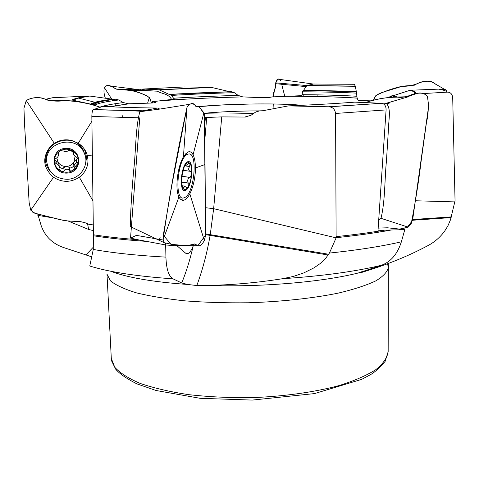 <?xml version="1.0" encoding="UTF-8"?>
<svg xmlns="http://www.w3.org/2000/svg" width="479" height="479" viewBox="0 0 479 479"><rect width="100%" height="100%" fill="white"/><g stroke="black" fill="none" stroke-linecap="round" stroke-linejoin="round"><path stroke-width="0.72" d="M89.824 96.045L78.61 98.099L89.393 95.998L112.23 99.183L115.75 99.201L118.708 99.973L123.396 102.59L128.6 103.793L150.598 103.081C153.873 102.943 155.597 102.704 155.783 102.368L152.376 101.704L174.446 99.135L173.566 98.219C193.929 96.956 215.448 96.022 238.135 95.405L242.775 96.896L260.744 97.656C265.935 97.752 269.749 97.5 272.186 96.896L301.95 95.656L302.159 94.692C323.283 94.824 341.521 95.345 356.873 96.261L357.124 98.087M279.508 96.327C310.476 96.153 336.354 96.758 357.142 98.135L357.999 100.129C359.112 100.59 362.735 100.608 368.866 100.189L374.464 100.063M328.6 106.751L381.637 103.29L329.342 106.805L288.37 105.895L262.803 110.739L259.606 110.877L255.816 111.948L250.858 115.367L244.769 117.05L221.729 116.894L204.707 117.529M205.401 117.517L204.814 123.965M152.376 101.704L152.538 102.979M118.708 99.973C105.56 101.626 97.686 103.326 95.087 105.081L95.513 105.458M90.375 104.063L94.92 102.261L78.61 98.099L72.796 100.177L90.375 104.063L92.537 104.171C95.052 102.47 102.596 100.818 115.176 99.207M157.465 108.038C135.395 107.787 117.259 107.224 103.051 106.344L93.447 109.583L142.934 110.787L157.465 108.038L159.812 109.074M45.607 99.291L52.57 97.74L89.393 95.998M50.055 100.841L71.874 100.087C73.97 98.71 79.58 97.339 88.711 95.986M93.447 109.583L93.219 109.715C92.387 110.457 91.926 112.709 91.842 116.463L93.417 234.77C106.308 236.758 121.049 238.398 137.647 239.692L130.528 238.105L139.76 117.798M37.733 214.017L41.272 225.932C45.146 236.506 52.528 243.691 63.432 247.481L92.016 256.942M137.647 239.692L165.674 244.961L165.92 257.121C166.381 269.198 168.746 276.437 173.003 278.838L181.733 282.963L187.642 284.46L196.815 285.538L206.82 285.412C230.926 285.095 256.193 282.861 282.628 278.7L293.322 276.443L303.884 272.868L314.05 267.815L320.343 263.444L325.84 258.091L329.414 253.068L336.126 237.841L335.575 113.451C334.977 109.493 332.899 107.278 329.342 106.805M173.003 278.838C136.874 276.323 109.128 272.054 89.771 266.019L93.273 249.451L93.417 234.77M358.322 273.054L362.142 272.306L370.854 269.539C391.361 262.917 410.186 255.05 427.328 245.931C434.202 242.422 439.973 237.494 444.638 231.159L447.895 225.89L450.476 219.819L455.05 200.833L452.697 97.327C452.074 93.77 450.224 92.046 447.147 92.148L423.765 93.537M142.934 110.787L141.85 111.499M72.796 100.177L71.874 100.087M95.087 105.081L92.537 104.171M381.637 103.29L354.843 102.141C335.569 103.608 313.41 104.859 288.37 105.895M336.324 236.614C354.005 234.776 370.022 232.632 384.368 230.189L378.021 230.231L386.092 109.907L335.575 113.451M384.368 230.189L404.803 229.621L401.366 241.817C397.504 254.02 390.834 261.851 381.356 265.3L358.268 272.994C321.643 282.149 260.51 287.388 206.82 285.412M382.248 103.368C384.829 104.194 386.11 106.374 386.092 109.907M390.786 97.219L389.684 96.836L389.241 97.333M414.161 93.627C415.592 92.429 414.113 91.345 409.725 90.381L393.954 95.477L391.966 95.74L394.888 97.129M415.119 94.052L414.036 94.118M447.147 92.148C446.536 91.04 443.71 90.034 438.662 89.136L410.551 90.232C414.886 91.178 416.437 92.237 415.197 93.411M409.725 90.381L410.551 90.232M389.684 96.836L391.966 95.74M302.926 90.8C323.217 90.872 341.054 91.285 356.43 92.034L356.873 96.261M356.592 93.136C341.18 92.339 323.157 91.896 302.524 91.806L302.159 94.692M303.135 90.741L302.973 90.776C323.205 90.848 341.024 91.255 356.424 91.992L356.394 91.932C341 91.208 323.247 90.812 303.135 90.741L303.441 90.501C323.319 90.567 340.946 90.944 356.316 91.639L356.394 91.932M355.382 86.286L306.776 85.669L355.352 86.154L356.316 91.639M306.776 85.669L303.441 90.501M306.907 85.537L313.553 84.035L354.197 84.286L355.358 86.154M302.524 91.806L302.973 90.776M234.321 92.675C212.239 93.303 191.301 94.219 171.488 95.423L170.165 94.477C189.57 93.309 210.089 92.405 231.71 91.764L234.321 92.675L238.135 95.405M171.488 95.423L173.566 98.219M169.656 94.447L170.027 94.465C189.409 93.297 209.898 92.393 231.489 91.752L230.734 91.74C209.281 92.387 188.918 93.285 169.656 94.447L230.734 91.74M211.754 87.418L159.202 89.872L211.119 87.316L229.154 91.555M159.202 89.872L168.853 94.243M158.854 89.765L143.005 89.046L184.505 86.944L211.113 87.316M404.803 229.621L387.367 227.788L378.171 228.112M165.674 244.961L177.164 245.901L185.648 253.193L187.672 253.666C189.636 252.978 191.474 250.409 193.181 245.966L193.893 243.973M68.06 220.993L88.663 229.477L93.357 230.603M37.847 215.376L52.762 217.849M163.099 240.021L136.401 235.381L130.528 238.105M159.507 239.392L160.118 237.614M165.405 243.254L165.716 244.937M175.691 245.236L177.164 245.901M41.122 214.76L37.937 215.37M181.775 184.9L183.176 188.654L183.81 189.013L184.211 186.074L187.038 187.696L188.187 186.642L188.217 183.026C187.241 180.445 187.75 178.583 189.75 177.44L190.145 177.469L191.588 174.242C191.115 179.236 189.983 183.373 188.187 186.642C186.349 189.66 184.678 190.331 183.176 188.654L182.224 186.744L181.559 177.996L183.912 167.686L185.056 165.363C186.942 162.399 188.612 161.818 190.073 163.632C191.432 165.752 191.941 169.291 191.588 174.242L190.684 171.254L190.247 171.332C188.409 170.494 188.181 168.901 189.564 166.548L184.786 165.836M184.421 197.647C194.63 194.252 198.33 150.065 187.93 154.202C177.589 156.447 173.62 202.324 184.05 197.779L184.421 197.647M185.056 165.363L185.834 164.291L185.768 165.542L189.097 163.171L190.073 163.632L189.564 166.548M189.888 177.428L181.751 176.176M189.684 166.411L184.87 165.692M183.756 187.936L182.667 187.768M188.313 183.164L181.475 182.104M73.526 153.064L73.772 152.118L71.916 150.484L68.587 150.604C66.803 151.747 64.994 151.825 63.15 150.843L59.857 151.017L58.115 153.292L58.612 154.04C58.672 155.897 57.797 157.34 56.001 158.375L54.708 159.244L54.45 161.998L56.151 163.728L57.181 163.884L58.402 164.944L59.294 166.794L58.983 169.033L60.935 171.009C62.318 171.793 63.384 171.668 64.132 170.626L64.198 170.488C65.892 168.871 67.689 168.788 69.593 170.231L70.7 171.111L72.922 170.434L74.592 167.884L74.131 167.117C73.922 164.842 74.778 163.387 76.712 162.752L76.862 162.764C78.059 162.603 78.574 161.752 78.412 160.214C78.466 164.554 76.634 167.961 72.922 170.434C69.042 172.656 65.048 172.847 60.935 171.009C56.965 168.901 54.774 165.668 54.367 161.321C54.277 156.95 56.109 153.514 59.857 151.017C63.779 148.777 67.796 148.604 71.916 150.484C75.88 152.633 78.047 155.873 78.412 160.214L78.065 158.603L73.628 154.669L73.191 151.352M67.371 179.29C80.879 179.068 90.292 163.704 83.831 152.226C75.442 133.743 43.493 142.622 46.882 162.626C49.211 173.344 56.043 178.895 67.371 179.29M85.112 155.382L83.358 150.232C75.035 131.887 43.344 140.682 46.708 160.543L46.786 161.453M64.132 170.626L63.695 167.668L66.383 166.488C69.82 166.213 72.371 164.632 74.053 161.752L77.754 158.04M69.593 170.231L69.102 167.297L66.383 166.488C62.935 166.536 60.222 165.207 58.234 162.483L56.756 157.986M58.42 152.633L60.24 150.795M70.138 149.927L73.185 152.4M74.993 156.621L73.598 164.249L74.035 166.59M76.862 162.764L76.281 159.89M73.119 152.053L72.874 151.077M73.592 152.957L73.299 151.454M58.396 153.633L58.252 152.573M56.151 163.728L55.947 160.83L58.234 162.483L58.995 164.519M54.456 160.028L55.803 160.836M59.342 167.093C61.516 168.554 62.965 168.752 63.695 167.668M69.677 170.362L69.198 167.482C70.503 168.422 72.066 167.86 73.886 165.8M171.955 99.997C168.195 93.028 162.082 94.255 157.435 91.184L147.891 90.663C144.969 90.842 140.91 87.31 138.976 90.525M149.358 97.459C144.311 94.285 138.461 91.986 131.803 90.555L116.607 89.196L111.056 86.154C108.332 84.999 106.098 85.466 104.356 87.549C103.608 90.753 103.955 94.327 105.38 98.279C103.949 94.327 103.608 90.753 104.356 87.549L106.589 85.693L109.434 85.825L112.457 86.891L115.786 88.956L127.36 89.777L131.462 90.477L139.491 92.83L146.831 95.644L149.927 98.237L151.49 103.039L149.358 97.459L147.592 103.189M54.277 143.287C59.689 139.994 65.485 139.048 71.652 140.449L78.245 143.251C82.831 146.263 85.849 150.334 87.298 155.465L87.962 159.723C88.088 166.92 85.214 172.751 79.334 177.224C70.802 182.661 62.198 182.685 53.516 177.284C42.966 167.895 41.936 157.603 50.433 146.412L54.277 143.287L26.249 100.494L23.95 108.206L24.567 124.438L29.153 202.809L30.776 210.179L34.141 213.023L59.48 219.544L67.922 220.981L80.783 221.693L84.999 222.711L89.01 224.346L93.285 224.926L88.89 224.304L84.759 222.621L80.394 221.663L67.162 220.897L62.809 220.232L36.703 213.814L32.596 212.077M100.321 107.266C88.352 103.165 76.227 100.955 63.947 100.638C58.576 101.231 53.163 101.075 47.702 100.171C40.296 96.716 33.147 96.824 26.249 100.494C31.141 97.728 36.542 96.95 42.457 98.141C49.523 100.961 56.69 101.793 63.947 100.638C76.227 100.955 88.352 103.165 100.321 107.266M189.091 104.38L160.13 109.026L139.814 111.739C135.383 128.755 135.952 150.759 133.767 169.548C131.887 189.385 130.713 208.383 130.246 226.543L164.261 242.733L177.134 245.458C183.397 245.996 189.211 245.499 194.57 243.961L198.414 245.811C200.426 245.99 202.389 244.224 204.311 240.512L205.587 235.411L205.036 164.495C204.491 147.718 205.82 127.791 203.904 112.739L198.342 106.146L196.151 106.985C194.797 104.015 192.444 103.153 189.091 104.38L186.972 107.422C177.098 152.933 169.129 197.073 163.076 239.835L164.261 242.733M183.421 156.837L188.091 151.975C190.061 151.208 191.72 152.142 193.085 154.777C194.582 157.848 195.366 162.243 195.438 167.967L195.27 172.763C194.552 180.954 192.732 187.966 189.816 193.803C187.9 197.54 185.882 199.677 183.756 200.216C181.816 200.605 180.212 199.521 178.942 196.959C174.847 189.151 177.475 166.626 183.421 156.837L186.972 107.422C189.456 103.871 191.822 102.757 194.055 104.081C196.139 107.021 197.522 107.715 198.204 106.176C198.959 106.955 200.258 107.931 204.24 114.056M383.38 103.799L386.697 103.811C391.098 109.098 388.786 118.72 388.577 126.965L386.475 160.597C384.517 179.841 385.302 200.282 381.021 218.322L378.715 220.19M365.124 104.53L366.088 104.578M365.369 102.59C373.56 99.854 382.35 98.045 391.732 97.171L407.252 96.746C410.76 94.77 414.233 93.597 417.67 93.225C421.418 92.513 424.669 93.495 427.424 96.165C428.873 104.739 428.519 113.745 426.358 123.181L421.269 160.052C418.658 181.721 415.281 203.042 411.15 224.016L408.102 227.13L399.708 229.082L407.054 227.585L412.551 220.478L428.675 105.955L427.424 96.171C418.945 88.01 408.761 99.039 397.708 97.147C386.224 97.249 375.446 99.063 365.369 102.59M440.267 89.441L445.075 89.399L446.218 90.345L447.051 91.98M375.955 95.387C385.391 90.92 394.355 87.849 402.845 86.166L414.455 85.172C419.37 82.178 424.837 80.879 430.855 81.286L434.345 83.124C429.753 80.819 424.969 80.598 419.999 82.46C414.143 85.25 408.288 86.507 402.426 86.226L385.194 91.489C380.685 93.01 375.081 94.297 373.596 100.021L375.955 95.387M303.195 96.357L303.201 94.698M314.631 84.029L314.314 84.029M317.026 94.86L317.254 96.542M280.55 80.556C279.041 78.604 277.742 78.484 276.664 80.203L275.401 83.711C276.197 86.699 274.748 86.627 273.431 96.566L273.689 92.315C275.389 88.483 275.97 85.735 275.425 84.07L275.401 83.412L277.844 79.131L279.898 79.43M273.946 108.649L273.737 103.973L273.946 108.649M107.35 106.595L107.015 105.182M106.224 101.835L105.919 100.554M105.901 100.458L105.811 100.099M53.516 177.284L30.776 210.179L29.153 202.809L24.567 124.438L23.95 108.206L26.249 100.494M204.293 114.325L205.635 234.92L197.881 245.697L185.427 245.655L170.931 244.29L163.297 235.117L171.919 184.792L186.972 107.422M379.889 230.932L383.14 231.429M435.285 84.214L434.345 83.124M284.766 96.303L281.46 83.376M198.887 106.566C228.405 103.692 282.329 102.991 301.399 105.326M242.775 96.896C211.011 97.692 182.098 99.111 156.028 101.153M244.769 117.05L245.529 117.026M129.09 103.787L110.266 106.745M253.666 113.445C235.363 114.074 218.867 114.164 204.174 113.721M195.935 106.859L197.132 106.739M204.898 138.844L206.718 117.349M154.328 102.805L154.208 101.931M100.093 107.104C104.087 105.542 111.852 104.033 123.396 102.59M114.224 99.255C101.799 100.859 94.339 102.506 91.842 104.194M124.402 110.511L127.3 110.673M142.113 111.236L126.719 110.559M113.266 99.267L94.92 102.261C98.872 101.207 104.644 100.183 112.23 99.183M142.089 111.254L125.133 110.529M137.88 117.768L91.842 116.463M145.55 241.314C125.767 239.949 108.404 238.105 93.465 235.782M93.273 249.451C113.14 252.996 137.353 255.552 165.92 257.121M110.661 271.21C127.258 277.575 152.921 281.993 187.642 284.46M111.302 358.43L111.643 360.956L115.649 369.123C119.373 373.662 126.474 378.584 136.946 383.883L156.058 390.493L200.072 398.294L252.176 400.091L314.499 393.594L361.573 379.41L370.435 374.704C375.045 372.039 379.943 367.597 385.134 361.37L388.164 351.664C387.307 357.663 383.212 363.651 375.889 369.62C366.657 375.452 354.382 380.775 339.066 385.583C314.2 392.253 283.299 396.552 250.774 397.69C229.082 397.857 208.353 396.846 188.594 394.642C169.949 391.804 153.861 388.086 140.323 383.469C128.576 378.482 120.061 373.081 114.768 367.267L111.302 358.43L106.997 274.168L110.404 280.778C115.696 285.107 124.289 289.112 136.18 292.789C149.891 296.172 166.225 298.866 185.175 300.878C205.269 302.411 226.363 303.039 248.457 302.77C281.58 301.704 313.062 298.267 338.39 293.088C353.987 289.37 366.483 285.286 375.871 280.85C383.32 276.317 387.481 271.797 388.349 267.294L387.523 263.803M370.854 269.539L373.452 268.713M260.642 110.9L261.851 110.865M262.564 110.781L259.606 110.877M390.786 230.082C374.859 233.016 356.657 235.554 336.174 237.692M329.414 253.068C357.807 250.086 381.793 246.338 401.366 241.817M381.356 265.3C354.951 271.611 322.044 276.078 282.628 278.7M395.594 97.135L392.612 95.716M393.954 95.477L397.205 97.141M306.961 85.519L355.34 86.124M158.717 89.747L210.91 87.31M259.965 110.865C239.135 110.942 220.508 111.757 204.072 113.295M362.142 272.306L361.759 271.659M412.605 220.25L451.164 217.604M412.73 219.532L451.356 216.897M415.467 200.761L454.912 201.904M205.353 207.682L213.652 208.688L221.729 116.894M205.653 234.656L328.181 255.014M196.815 285.538C202.545 269.988 206.982 253.283 210.113 235.411L210.245 234.662L328.678 254.259M181.733 282.963C186.361 271.617 190.175 259.283 193.181 245.966M205.677 233.89L210.245 234.662L213.652 208.688L336.126 237.841M86.16 254.696L93.549 246.942M87.549 223.795L88.663 229.477M185.475 190.403C192.211 187.78 194.576 159.369 187.81 161.698C180.9 163.884 178.547 193.486 185.475 190.403M189.906 171.278L183.002 170.237M189.75 177.44L181.745 176.212M188.217 183.026L181.469 181.978M183.714 187.774L182.595 187.6M67.06 173.099C83.34 172.476 82.19 147.55 65.767 148.334C49.265 148.969 50.732 174.075 67.06 173.099M74.49 167.339L78.131 163.273M76.712 162.752L76.143 159.902M58.468 153.735L58.3 152.49M56.294 163.704L55.947 160.83M64.198 170.488L63.761 167.548M123.414 117.505L121.906 115.134M115.882 105.667L114.697 103.805M112.769 100.776L112.038 99.626M111.996 99.554L111.793 99.243M111.715 99.117L104.356 87.549M78.245 143.251L91.908 121.175M92.357 155.082L87.298 155.465M79.334 177.224L92.962 200.863M84.454 149.262L86.699 157.441L84.879 166.524M50.54 171.614C46.212 166.806 44.517 161.243 45.445 154.933M47.523 152.723L49.594 148.125L52.906 144.239M73.862 141.107L78.322 143.898L81.807 147.748M83.526 150.951L84.268 153.124M193.085 154.777L203.904 112.739M178.942 196.959L163.076 239.835M205.036 164.495L195.438 167.967M189.816 193.803L204.311 240.512M408.102 227.13L381.021 218.322M281.191 84.238L281.035 83.334M388.164 351.664L388.349 267.294L388.93 263.27M142.64 110.883L93.219 109.715M94.716 104.793L94.896 104.069C97.255 102.213 104.212 100.59 115.756 99.201M128.594 103.793L109.404 106.703M390.906 95.974L392.307 97.153M356.37 91.866C340.946 91.166 323.229 90.776 303.213 90.711M357.154 98.081C336.336 96.734 310.542 96.147 279.784 96.315M230.363 91.728C208.97 92.369 188.66 93.273 169.434 94.423M242.673 96.89C211.101 97.68 182.307 99.093 156.304 101.111M196.001 106.907L196.953 106.805M198.917 106.607L222.813 104.943L249.613 104.051C263.869 103.727 290.963 103.997 300.549 105.362M187.672 253.666L185.834 253.337M185.589 153.861L187.93 154.202M181.781 184.924L182.224 186.744M185.361 165.483L185.02 165.429M184.211 186.074L181.996 185.726M183.81 189.013L183.487 188.966M187.038 187.696L186.63 187.63M83.358 150.232L83.831 152.226M58.612 154.04L58.384 152.358M59.294 166.794L58.929 164.016M54.45 161.998L54.361 161.243M69.7 170.446L69.198 167.482M131.803 90.555C144.317 90.651 134.515 90.244 147.538 90.776L157.435 91.184M116.607 89.196L138.407 89.902L137.491 89.783L138.497 89.591L111.056 86.154M194.175 243.949L197.12 245.242M180.858 199.533L183.714 200.21M417.67 93.225C411.497 95.207 408.132 96.465 407.587 96.992L384.529 103.787M385.661 103.823L390.163 102.853L386.697 103.811M430.855 81.286L444.225 89.19M275.395 83.663L306.117 86.621M275.88 82.861L306.865 85.567M277.844 79.131L313.44 84.059"/></g></svg>

